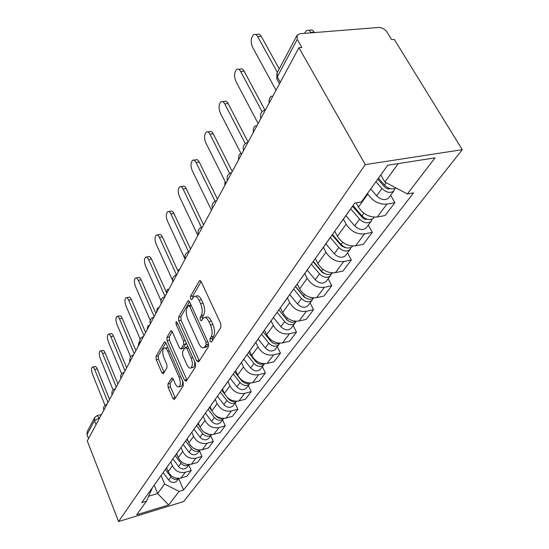 <?xml version="1.0" encoding="UTF-8"?>
<svg xmlns="http://www.w3.org/2000/svg" width="549" height="549" viewBox="0 0 549 549"><rect width="100%" height="100%" fill="white"/><g stroke="black" fill="none" stroke-linecap="round" stroke-linejoin="round"><path stroke-width="0.82" d="M210.068 341.423L211.42 342.109L220.897 327.396L220.712 323.608L201.222 281.767L199.616 280.628L199.308 280.971L190.476 296.371L190.627 298.931L191.718 299.733L193.955 296.542C195.684 295.698 197.372 296.934 199.04 300.241L200.618 303.666C202.492 308.387 202.711 312.326 201.27 315.497L200.111 317.411L200.255 319.978L201.387 320.815L203.624 317.754C205.408 316.897 207.165 318.187 208.888 321.618L210.493 325.097C212.408 329.901 212.621 333.854 211.125 336.969L209.931 338.843L210.068 341.423M167.925 384.039L168.145 387.347L172.866 398.3L174.335 399.555L183.332 385.693L183.126 382.282L165.901 342.981L164.48 341.821L156.012 356.431L156.239 359.725L161.811 372.654L163.225 373.855L167.006 367.672L166.786 364.33L163.966 357.838C162.339 353.281 162.346 350.063 163.979 348.19C165.249 347.599 166.519 348.649 167.788 351.326L179.084 377.149C180.738 381.747 180.745 384.959 179.091 386.798C177.759 387.388 176.428 386.276 175.11 383.476L173.237 379.167L171.775 377.938L167.925 384.039L170.176 383.49L170.389 386.791L175.316 398.135M118.584 521.55L87.284 440.922L298.931 47.688L365.263 164.611L118.584 521.55L183.634 501.566L462.272 149.685L394.257 39.398L391.615 39.624L386.894 31.959C384.746 29.001 381.967 27.505 378.57 27.464L300.111 33.715L297.091 35.198L297.256 39.356L277.307 76.86L276.806 78.939L277.554 80.312M196.775 360.981L198.614 361.983L208.538 346.577L208.339 342.919L189.611 301.888L188.067 300.742L178.521 317.198L178.741 320.733L196.775 360.981L199.136 360.412L199.349 360.837M195.554 366.732L186.214 381.219L184.464 380.189L167.164 340.792L166.937 337.388L170.869 330.69L172.324 331.843L179.399 347.812L180.909 349.013L183.73 344.484L183.517 340.977L176.044 324.233L176.071 321.584L177.107 322.393L195.348 363.198L195.554 366.732M88.519 438.637L86.982 434.698L87.27 431.507L94.442 417.974M298.931 47.688L301.847 47.434L297.256 39.356M365.263 164.611L462.272 149.685M352.115 206.795L350.571 208.963M356.129 202.856L358.456 207.062C363.266 214.275 369.525 217.582 377.232 216.992L386.908 204.118C379.112 204.674 372.757 201.305 367.837 194.017L367.501 193.406M386.908 204.118L394.896 202.698L390.648 195.252M341.306 221.995L342.672 220.176M377.232 216.992L385.137 215.537L394.896 202.698M330.676 236.948L329.146 239.096M368.29 225.124L372.318 232.399L364.522 233.888C356.939 234.533 350.811 231.301 346.138 224.191L343.399 219.147M320.561 251.174L321.906 249.37M334.725 231.253L337.436 236.296C342.006 243.331 348.045 246.508 355.546 245.835L363.253 244.312L372.318 232.399M310.789 264.913L309.279 267.04M347.524 252.883L351.339 259.986L343.736 261.544C336.352 262.257 330.429 259.149 325.982 252.217L323.388 247.29M301.298 278.268L302.629 276.483M315.311 258.552L317.885 263.479C322.242 270.341 328.076 273.395 335.377 272.654L342.905 271.082L351.339 259.986M292.288 290.936L290.798 293.036M328.172 278.748L331.795 285.686L324.377 287.292C317.185 288.067 311.461 285.075 307.22 278.309L304.75 273.498M283.359 303.494L284.677 301.73M297.215 284.005L299.665 288.822C303.823 295.513 309.464 298.457 316.581 297.661L323.924 296.041L331.795 285.686M275.042 315.195L273.567 317.267M310.096 302.904L313.548 309.684L306.308 311.324C299.294 312.155 293.756 309.272 289.7 302.671L287.353 297.97M266.622 327.039L267.919 325.296M280.306 307.783L282.639 312.491C286.619 319.024 292.082 321.872 299.02 321.021L306.184 319.367L313.548 309.684M258.915 337.875L257.46 339.92M293.18 325.516L296.467 332.145L289.398 333.813C282.557 334.684 277.197 331.905 273.313 325.461L271.069 320.863M250.962 349.061L252.238 347.345M264.467 330.059L266.69 334.664C270.506 341.046 275.797 343.791 282.57 342.899L289.57 341.217L296.467 332.145M243.811 359.115L242.377 361.139M277.307 346.728L280.457 353.206L273.546 354.901C266.869 355.814 261.674 353.117 257.948 346.824L255.807 342.329M236.276 369.717L237.539 368.022M249.603 350.969L251.73 355.464C255.395 361.702 260.528 364.358 267.13 363.431L273.972 361.729L280.457 353.206M229.633 379.057L228.212 381.054M262.395 366.663L265.4 372.997L258.648 374.713C252.135 375.653 247.091 373.046 243.516 366.897L241.464 362.498M222.482 389.111L223.724 387.443M235.631 370.623L237.662 375.029C241.183 381.123 246.165 383.689 252.615 382.735L259.306 381.02L265.4 372.997M216.292 397.819L214.899 399.782M248.347 385.432L251.229 391.636L244.628 393.359C238.266 394.326 233.366 391.801 229.928 385.789L227.959 381.486M209.498 407.372L210.72 405.725M222.462 389.145L224.411 393.455C227.801 399.411 232.646 401.902 238.945 400.928L245.485 399.198L251.229 391.636M203.727 415.49L202.355 417.425M235.096 403.138L237.868 409.211L231.41 410.947C225.193 411.935 220.423 409.485 217.116 403.604L215.229 399.411M197.263 424.59L198.464 422.963M210.054 406.665L211.907 410.837C215.174 416.664 219.881 419.079 226.037 418.091L232.44 416.348L237.868 409.211M191.869 432.173L190.51 434.081M222.578 419.868L225.241 425.818L218.921 427.554C212.84 428.563 208.208 426.189 205.01 420.431L203.219 416.355M185.699 440.847L186.886 439.248M198.306 423.19L200.09 427.273C203.24 432.976 207.824 435.323 213.842 434.307L220.108 432.571L225.241 425.818M180.648 447.95L179.317 449.823M210.734 435.707L213.293 441.526L207.11 443.269C201.16 444.285 196.652 441.979 193.564 436.352L191.807 432.289M174.76 456.226L175.934 454.654M187.188 438.829L188.904 442.83C191.944 448.409 196.412 450.688 202.3 449.665L208.428 447.922L213.293 441.526M170.032 462.882L168.721 464.729M199.5 450.708L201.97 456.418L195.911 458.161C190.098 459.19 185.699 456.946 182.721 451.429L181.019 447.435M164.405 470.802L165.551 469.251M176.641 453.652L178.301 457.578C181.239 463.04 185.589 465.257 191.354 464.228L197.359 462.484L201.97 456.418M159.965 477.04L158.668 478.865M188.849 464.955L191.23 470.548L185.294 472.284C179.598 473.32 175.309 471.145 172.427 465.744L170.787 461.819M154.571 484.623L155.703 483.093M166.628 467.734L168.234 471.577C171.075 476.93 175.316 479.085 180.964 478.049L186.845 476.312L191.23 470.548M380.78 174.911L384.835 182L398.258 163.595M148.669 496.234L157.638 493.551L164.59 484.026L179.07 491.376L168.632 504.977L136.701 514.763L146.432 501.216L141.779 502.616L354.743 203.096L361.366 201.95L387.724 165.242L435.048 157.851L407.344 193.955L384.835 182M179.07 491.376L183.558 490.024L413.589 192.871L407.344 193.955M154.207 485.144L157.638 493.551L168.632 504.977M152.533 487.491L146.432 501.216M164.59 484.026L161.063 475.489M178.72 478.488L183.558 490.024M212.381 340.62L212.346 338.287L213.554 336.413C215.05 333.305 214.844 329.352 212.93 324.555L210.493 325.097M204.935 317.473L206.047 317.226C207.831 316.368 209.594 317.651 211.324 321.076L212.93 324.555M195.293 296.268L196.37 296.048C198.1 295.197 199.795 296.426 201.462 299.74L203.041 303.151C204.921 307.865 205.134 311.805 203.686 314.968L202.519 316.89L202.512 319.072M201.126 281.568L192.877 295.877L192.836 297.922M189.515 301.696L180.868 316.698L181.081 320.225L199.136 360.412M206.115 344.806L205.978 342.253L189.604 306.308L188.52 305.498L187.161 307.728C185.816 310.823 186.042 314.666 187.847 319.243L198.875 343.633C200.57 347.078 202.307 348.395 204.077 347.579L206.115 344.806L208.675 343.873M191.011 304.949L188.794 305.443M205.278 347.297L207.282 346.179L204.887 346.735M208.524 344.25L207.282 346.179M172.235 331.658L169.229 336.873L169.449 340.277L186.976 380.038M182.892 348.553L186.324 343.001M186.852 364.618C188.218 367.459 189.604 368.571 191.011 367.933C192.774 365.984 192.795 362.642 191.073 357.907L186.893 348.546L185.116 347.599L182.522 351.854L182.735 355.327L186.852 364.618M192.466 367.583L193.344 367.37C194.511 366.464 194.922 364.495 194.579 361.475M187.984 346.714L185.699 347.256M173.072 378.824L170.176 383.49M180.594 386.427L181.376 386.228C182.412 385.439 182.803 383.689 182.549 380.965M168.069 347.936L164.803 348.004M165.812 342.796L158.249 355.91L158.469 359.204L164.178 372.387M377.753 179.125L384.76 187.058C386.537 188.787 388.287 189.295 390.01 188.595M375.921 181.685L381.953 188.527C386.372 192.624 390.332 193.447 393.832 190.997L394.916 188.547M370.671 188.986L376.635 195.787C381.013 199.857 384.945 200.666 388.431 198.21L388.98 197.475M311.029 32.844L310.789 32.418C309.485 30.346 308.044 29.735 306.452 30.593L304.482 33.365M378.426 178.185L384.492 185.047C388.575 188.931 392.411 189.885 395.994 187.93M308.758 30.415L309.794 30.332C311.386 29.474 312.834 30.085 314.138 32.158L314.385 32.583M255.752 34.56L257.083 34.457C258.586 33.592 259.979 34.223 261.255 36.358L279.235 68.934M277.389 72.406L257.714 36.639C256.445 34.498 255.052 33.866 253.549 34.731C250.845 37.799 250.509 41.944 252.554 47.173L276.017 90.256M352.492 206.259L362.91 218.179L365.01 219.284L367.055 219.236M350.722 208.853L359.588 219.099C363.822 223.072 367.658 223.834 371.097 221.377L372.174 219.12M345.884 215.654L354.661 225.831C358.854 229.784 362.663 230.525 366.087 228.068L366.636 227.341M354.908 207.769L356.843 211.276M352.993 205.559L361.942 215.874C366.197 219.868 370.047 220.629 373.492 218.179L374.041 217.438M332.104 234.938L341.526 245.986L345.692 247.647M330.361 237.532L338.829 247.475C342.892 251.339 346.611 252.039 349.994 249.582L351.044 247.489M325.845 243.831L334.245 253.741C338.273 257.57 341.965 258.263 345.335 255.813L345.877 255.086M336.365 239.028L337.669 241.464M272.887 96.075L271.144 96.281C269.545 97.509 268.859 99.794 269.079 103.15M332.454 234.444L341.018 244.483C345.095 248.354 348.835 249.061 352.218 246.611L352.664 246.048M238.602 69.304L240.105 69.16C241.539 68.35 242.864 69.016 244.099 71.144L264.851 109.992M262.079 111.722L240.654 71.473C239.426 69.339 238.101 68.68 236.674 69.49C234.19 72.31 233.915 76.242 235.85 81.273L258.126 123.498M222.654 101.661L224.308 101.476C225.66 100.721 226.936 101.407 228.123 103.528L248.114 142.102M245.279 143.605L224.767 103.905C223.587 101.778 222.318 101.091 220.966 101.846C218.68 104.461 218.454 108.194 220.293 113.039L241.485 154.413M313.115 261.64L322.146 272.4L325.742 274.047M311.338 264.144L319.504 273.889C323.409 277.636 327.026 278.288 330.34 275.845L331.37 273.889M307.179 270.081L315.236 279.729C319.106 283.449 322.695 284.094 325.996 281.651L326.538 280.93M318.845 267.885L319.642 269.408M256.905 125.769L255.21 125.92C253.734 127.052 253.11 129.214 253.336 132.398M313.342 261.324L321.542 271.103C325.468 274.864 329.091 275.516 332.419 273.073L332.577 272.894M295.396 286.564L304.071 297.043L307.049 298.635M293.633 289.042L301.476 298.532C305.237 302.176 308.744 302.787 312.004 300.351L313.005 298.526M289.748 294.593L297.489 303.988C301.216 307.612 304.702 308.209 307.948 305.779L308.476 305.066M302.3 294.621L302.677 295.369M240.99 153.452L240.29 153.699C238.918 154.743 238.348 156.788 238.582 159.814M295.506 286.406L303.384 295.932C307.028 299.507 310.501 300.166 313.788 297.915M287.244 317.995L286.4 319.141L278.83 309.862L287.154 320.101L289.447 321.542M277.08 312.333L284.615 321.584C288.239 325.125 291.649 325.694 294.854 323.279L295.822 321.556M273.436 317.528L280.882 326.689C284.471 330.217 287.861 330.773 291.052 328.357L291.574 327.657M225.076 181.472L224.713 185.576M286.4 319.141C289.68 322.462 292.94 323.176 296.186 321.295M207.79 131.863L209.56 131.643C210.843 130.943 212.065 131.643 213.211 133.75L232.261 171.556M229.64 173.381L209.951 134.169C208.798 132.055 207.591 131.348 206.307 132.048C204.194 134.478 204.015 138.032 205.765 142.706L225.968 183.249M193.9 160.123L195.767 159.862C196.988 159.21 198.155 159.931 199.266 162.03L217.445 199.081M215.043 201.236L196.082 162.477C194.977 160.377 193.811 159.649 192.596 160.301C190.64 162.566 190.496 165.956 192.164 170.471L211.454 210.212M180.896 186.619L182.831 186.331C183.997 185.72 185.116 186.454 186.193 188.533L203.576 224.85M201.38 227.341L183.092 189.007C182.014 186.921 180.896 186.186 179.743 186.797C177.924 188.911 177.814 192.15 179.413 196.521L197.866 235.466M271.59 342.027L272.592 342.761M261.557 334.163L268.811 343.187C272.311 346.639 275.632 347.167 278.775 344.765L279.695 343.194M258.174 339.083L265.304 347.977C268.777 351.408 272.078 351.93 275.207 349.535L275.722 348.841M263.197 331.85L270.485 340.895C273.429 343.962 276.476 344.731 279.647 343.194M168.687 211.516L170.684 211.193C171.789 210.624 172.866 211.372 173.909 213.437L190.558 249.04M188.561 251.854L170.883 213.932C169.84 211.866 168.769 211.111 167.665 211.681C165.976 213.664 165.894 216.766 167.424 220.993L185.102 259.169M246.975 354.668L253.974 363.472C257.351 366.835 260.583 367.329 263.671 364.955L264.453 363.74M243.749 359.238L250.673 367.981C254.029 371.323 257.241 371.81 260.315 369.436L260.83 368.756M248.519 352.492L255.546 361.324C258.174 364.152 261.015 364.955 264.069 363.733M157.213 234.951L159.244 234.601C160.301 234.066 161.337 234.828 162.346 236.873L178.322 271.776M176.49 274.871L159.395 237.388C158.387 235.336 157.357 234.574 156.3 235.109C154.729 236.969 154.674 239.947 156.136 244.044L172.475 280.093M233.25 373.965L240.009 382.564C243.276 385.837 246.426 386.304 249.459 383.95L250.083 383.065M230.203 378.261L236.9 386.812C240.146 390.065 243.276 390.524 246.295 388.177L246.803 387.498M234.711 371.92L241.491 380.539C243.831 383.133 246.46 383.971 249.363 383.044M146.398 257.049L148.463 256.671C149.472 256.177 150.467 256.939 151.449 258.97L166.793 293.2M165.057 296.419L148.566 259.499C147.585 257.467 146.59 256.699 145.588 257.2C144.119 258.95 144.085 261.804 145.485 265.785L160.96 300.619M220.314 392.164L226.847 400.557C230.01 403.755 233.078 404.188 236.056 401.861L236.516 401.257M217.431 396.213L223.91 404.565C227.053 407.742 230.106 408.175 233.071 405.848L233.572 405.183M179.255 270.046L177.581 270.156M221.686 390.229L224.795 394.216M227.444 397.627L228.24 398.649C230.312 401.01 232.714 401.868 235.452 401.23M136.193 277.924L138.279 277.519C139.24 277.053 140.201 277.828 141.155 279.839L155.909 313.41M154.2 316.588L138.334 280.381C137.387 278.37 136.427 277.595 135.473 278.062C134.093 279.709 134.08 282.461 135.431 286.324L150.234 320.3M208.098 409.348L214.412 417.549C217.479 420.671 220.478 421.076 223.402 418.777L223.683 418.427M205.374 413.177L211.646 421.337C214.686 424.439 217.665 424.844 220.581 422.545L221.069 421.886M168.708 289.639L167.356 289.495L166.285 292.075M209.395 407.516L211.845 410.7M215.613 415.586L215.736 415.744C217.541 417.871 219.71 418.743 222.235 418.372M126.551 297.668L128.644 297.249C129.564 296.81 130.49 297.585 131.417 299.582L145.629 332.516M143.941 335.652L128.665 300.138C127.739 298.141 126.819 297.359 125.899 297.798C124.609 299.356 124.616 302.012 125.906 305.759L140.153 339.042M196.542 425.599L202.656 433.621C205.635 436.668 208.558 437.052 211.427 434.774L211.53 434.657M193.962 429.222L200.035 437.203C202.993 440.236 205.896 440.614 208.757 438.342L209.244 437.697M158.709 308.215L157.398 308.044L156.458 312.395M197.798 423.903L199.719 426.429M204.31 432.392L209.629 434.547M117.417 316.375L119.517 315.936C120.403 315.524 121.295 316.306 122.194 318.283L135.898 350.605M134.231 353.7L119.497 318.845C118.598 316.869 117.712 316.087 116.834 316.498C115.619 317.974 115.64 320.534 116.889 324.178L130.641 356.871M185.596 440.998L191.526 448.842C194.353 451.779 197.173 452.17 200.001 450.022L198.031 452.678M183.146 444.436L189.034 452.239C191.91 455.203 194.744 455.56 197.558 453.316M149.211 325.859L147.942 325.66L147.077 329.832M186.784 439.392L188.273 441.362M193.818 448.368L197.482 449.803M108.757 334.128L110.857 333.668C111.701 333.284 112.566 334.073 113.444 336.022L126.668 367.748M125.028 370.801L110.802 336.599C109.93 334.643 109.073 333.854 108.235 334.238C107.089 335.638 107.124 338.109 108.325 341.656L121.638 373.835M175.234 455.636L180.964 463.281C183.579 466.06 186.276 466.499 189.055 464.584M172.887 458.868L178.603 466.506C181.39 469.402 184.162 469.738 186.928 467.522L187.394 466.89M139.714 342.363L138.952 342.411L138.149 346.419M176.339 454.078L177.444 455.553M100.536 350.989L102.636 350.523C103.445 350.159 104.276 350.948 105.127 352.877L117.911 384.026M116.285 387.038L102.546 353.46C101.695 351.525 100.865 350.736 100.062 351.092C98.985 352.424 99.026 354.812 100.193 358.271L113.108 389.975M165.366 469.512L170.931 476.992C173.347 479.627 175.92 480.101 178.638 478.412M163.135 472.579L168.687 480.059C171.398 482.894 174.108 483.209 176.826 481.02L177.286 480.402M129.839 359.101L129.646 362.223M166.416 468.029L167.184 469.066M92.712 367.034L94.805 366.554C95.581 366.21 96.391 367 97.221 368.914L109.58 399.494M107.981 402.465L94.696 369.498C93.865 367.583 93.062 366.794 92.287 367.13C91.271 368.393 91.326 370.712 92.452 374.075L104.996 405.347M99.788 417.686L94.455 420.658L86.982 434.698M99.52 418.194L97.187 415.572L94.737 417.418L94.455 420.658L96.034 424.665M191.354 464.228L195.911 458.161M202.3 449.665L207.11 443.269M213.842 434.307L218.921 427.554M226.037 418.091L231.41 410.947M238.945 400.928L244.628 393.359M252.615 382.735L258.648 374.713M267.13 363.431L273.546 354.901M282.57 342.899L289.398 333.813M299.02 321.021L306.308 311.324M316.581 297.661L324.377 287.292M335.377 272.654L343.736 261.544M355.546 245.835L364.522 233.888M180.964 478.049L185.294 472.284M168.234 471.577L172.427 465.744M178.301 457.578L182.721 451.429M188.904 442.83L193.564 436.352M200.09 427.273L205.01 420.431M211.907 410.837L217.116 403.604M224.411 393.455L229.928 385.789M237.662 375.029L243.516 366.897M251.73 355.464L257.948 346.824M266.69 334.664L273.313 325.461M282.639 312.491L289.7 302.671M299.665 288.822L307.22 278.309M317.885 263.479L325.982 252.217M337.436 236.296L346.138 224.191M358.456 207.062L367.837 194.017M262.628 115.132L260.912 118.316M260.85 118.44C259.711 114.233 261.194 111.378 265.297 109.875L265.531 109.738M245.183 147.544L243.591 150.501M228.96 177.691L227.478 180.449M213.829 205.8L212.442 208.373M199.685 232.076L198.395 234.485C197.386 230.903 198.642 228.432 202.149 227.087L202.451 226.936M186.44 256.685L185.226 258.943C184.258 255.47 185.473 253.075 188.863 251.765L189.172 251.62M174.006 279.791L172.866 281.912C171.94 278.542 173.107 276.216 176.38 274.932L176.696 274.795M162.312 301.518L161.241 303.515M151.298 321.988L150.275 323.841C149.424 320.678 150.529 318.489 153.59 317.267L153.905 317.137M140.894 341.313L139.94 343.091M131.067 359.581L130.161 361.263M121.754 376.875L120.897 378.474M112.929 393.276L112.113 394.786M104.55 408.847L103.775 410.288M243.543 150.591C242.445 146.556 243.866 143.811 247.798 142.356L248.059 142.205M227.444 180.511C226.38 176.634 227.739 173.985 231.52 172.564L231.795 172.413M212.422 208.414C211.399 204.681 212.703 202.121 216.34 200.742L216.629 200.591M161.241 303.508L161.234 303.501C160.349 300.234 161.481 297.977 164.645 296.728L164.961 296.597M139.947 343.077L139.926 343.043C139.11 339.975 140.187 337.848 143.152 336.654L143.467 336.537M130.168 361.249L130.147 361.201C129.365 358.223 130.408 356.15 133.283 354.99L133.599 354.874M120.904 378.453L120.883 378.398C120.128 375.502 121.151 373.485 123.937 372.346L124.252 372.243M112.12 394.772L112.092 394.704C111.372 391.89 112.367 389.92 115.077 388.809L115.386 388.713M103.782 410.275L103.747 410.192C103.054 407.447 104.029 405.533 106.664 404.441L106.966 404.352M280.299 82.302L277.307 76.86L277.211 72.749L296.741 35.857M213.554 336.413L211.125 336.969M211.324 321.076L208.888 321.618M202.519 316.89L200.111 317.411M203.686 314.968L201.27 315.497M203.041 303.151L200.618 303.666M201.462 299.74L199.04 300.241M192.877 295.877L190.476 296.371M200.474 280.738L199.308 280.971M212.346 338.287L209.931 338.843M181.081 320.225L178.741 320.733M180.868 316.698L178.521 317.198M188.849 300.831L187.785 301.051M207.838 341.821L205.978 342.253M191.45 305.917L189.604 306.308M186.77 379.62L184.464 380.189M169.449 340.277L167.164 340.792M169.229 336.873L166.937 337.388M171.542 330.759L170.629 330.958M183.469 348.217L181.143 348.752M186.063 343.949L183.73 344.484M185.239 340.586L183.517 340.977M177.766 323.862L176.044 324.233M192.802 357.495L191.073 357.907M188.623 348.148L186.893 348.546M172.352 377.973L171.562 378.165M180.703 376.758L179.084 377.149M169.394 350.955L167.788 351.326M164.055 372.119L161.811 372.654M158.469 359.204L156.239 359.725M158.249 355.91L156.012 356.431M165.119 341.883L164.247 342.082M175.117 397.723L172.866 398.3M170.389 386.791L168.145 387.347M388.431 187.991L387.793 188.842M381.953 188.527L376.635 195.787M386.194 182.721L384.492 185.047M314.138 32.158L310.789 32.418M257.714 36.639L261.255 36.358M365.723 218.715L365.263 219.339M359.588 219.099L354.661 225.831M363.905 213.19L361.942 215.874M344.655 247.228L344.347 247.647M338.829 247.475L334.245 253.741M342.645 242.26L341.018 244.483M240.654 71.473L244.099 71.144M224.767 103.905L228.123 103.528M319.504 273.889L315.236 279.729M322.874 269.278L321.542 271.103M301.476 298.532L297.489 303.988M304.455 294.463L303.384 295.932M284.615 321.584L280.882 326.689M209.951 134.169L213.211 133.75M196.082 162.477L199.266 162.03M183.092 189.007L186.193 188.533M268.811 343.187L265.304 347.977M271.124 340.023L270.485 340.895M170.883 213.932L173.909 213.437M253.974 363.472L250.673 367.981M256.006 360.693L255.546 361.324M159.395 237.388L162.346 236.873M240.009 382.564L236.9 386.812M241.786 380.128L241.491 380.539M148.566 259.499L151.449 258.97M226.847 400.557L223.91 404.565M138.334 280.381L141.155 279.839M214.412 417.549L211.646 421.337M128.665 300.138L131.417 299.582M202.656 433.621L200.035 437.203M119.497 318.845L122.194 318.283M191.526 448.842L189.034 452.239M110.802 336.599L113.444 336.022M180.964 463.281L178.603 466.506M102.546 353.46L105.127 352.877M170.931 476.992L168.687 480.059M94.696 369.498L97.221 368.914M154.784 484.39L158.887 478.625M341.574 221.721L350.838 208.689M320.822 250.9L329.414 238.822M301.552 277.993L309.533 266.766M283.613 303.22L291.052 292.761M266.869 326.772L273.814 316.999M251.202 348.8L257.707 339.653M236.516 369.456L242.617 360.878M222.722 388.857L228.453 380.793M209.732 407.118L215.133 399.528M197.489 424.336L202.581 417.171M185.926 440.6L190.736 433.834M174.987 455.986L179.537 449.576M164.618 470.562L168.934 464.488M279.482 83.819L276.806 78.939L276.916 73.278M97.523 415.49L101.517 414.474M200.062 280.539L199.616 280.628M188.465 300.66L188.067 300.742M206.472 347.023L204.077 347.579M183.229 348.471L180.909 349.013M193.344 367.37L191.011 367.933M181.376 386.228L179.091 386.798M393.832 190.997L388.431 198.21M371.097 221.377L366.087 228.068M374.246 217.171L373.492 218.179M349.994 249.582L345.335 255.813M352.643 246.048L352.218 246.611M330.34 275.845L325.996 281.651M312.004 300.351L307.948 305.779M294.854 323.279L291.052 328.357M278.775 344.765L275.207 349.535M263.671 364.955L260.315 369.436M249.459 383.95L246.295 388.177M236.056 401.861L233.071 405.848M179.482 269.621L178.624 269.785M223.402 418.777L220.581 422.545M168.962 289.172L168.049 289.35M211.427 434.774L208.757 438.342M158.977 307.714L158.023 307.914M149.5 325.324L148.505 325.536M189.124 464.584L186.928 467.522M178.782 478.405L176.826 481.02"/></g></svg>
